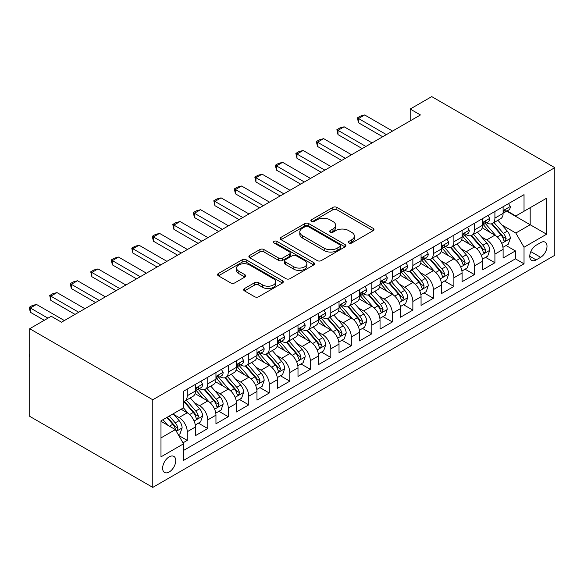 <?xml version="1.0" encoding="UTF-8"?>
<svg xmlns="http://www.w3.org/2000/svg" width="584" height="584" viewBox="0 0 584 584"><rect width="100%" height="100%" fill="white"/><g stroke="black" fill="none" stroke-linecap="round" stroke-linejoin="round"><path stroke-width="0.88" d="M348.925 243.01A1.993 1.153 0 0 0 351.743 243.01L373.132 230.658A2.847 1.643 0 0 0 373.972 229.497A2.847 1.643 0 0 0 373.132 228.329L336.895 207.408A2.847 1.643 0 0 0 332.865 207.408L311.476 219.759A1.993 1.153 0 0 0 310.892 220.577A1.993 1.153 0 0 0 311.476 221.387A1.993 1.153 0 0 0 314.294 221.387L317.061 219.788A9.11 5.263 0 0 1 329.953 219.788L332.968 221.533A9.11 5.263 0 0 1 335.639 225.249A9.11 5.263 0 0 1 332.968 228.972L330.201 230.571A1.993 1.153 0 0 0 329.617 231.381A1.993 1.153 0 0 0 330.201 232.198A1.993 1.153 0 0 0 333.019 232.198L335.785 230.6A9.11 5.263 0 0 1 348.67 230.6L351.692 232.344A9.11 5.263 0 0 1 354.364 236.06A9.11 5.263 0 0 1 351.692 239.783L348.925 241.382A1.993 1.153 0 0 0 348.341 242.192A1.993 1.153 0 0 0 348.925 243.01L348.925 241.382M169.192 471.996A9.286 5.358 120 0 0 175.251 463.82A9.286 5.358 120 0 0 173.828 456.381A9.286 5.358 120 0 0 169.192 456.841A9.286 5.358 120 0 0 163.126 465.025A9.286 5.358 120 0 0 164.549 472.456A9.286 5.358 120 0 0 169.192 471.996M244.484 288.547A2.847 1.643 0 0 0 243.652 289.708A2.847 1.643 0 0 0 244.484 290.868L254.653 296.738A2.847 1.643 0 0 0 258.675 296.738L282.437 283.021A2.847 1.643 0 0 0 283.269 281.86A2.847 1.643 0 0 0 282.437 280.7L246.192 259.778A2.847 1.643 0 0 0 242.17 259.778L218.409 273.494A2.847 1.643 0 0 0 217.577 274.655A2.847 1.643 0 0 0 218.409 275.816L230.695 282.904A2.847 1.643 0 0 0 234.717 282.904L244.886 277.035A2.847 1.643 0 0 0 245.718 275.874A2.847 1.643 0 0 0 244.886 274.714L238.798 271.195A7.614 4.395 0 0 1 236.564 268.085A7.614 4.395 0 0 1 241.265 264.026A7.614 4.395 0 0 1 249.565 264.975L273.429 278.75A7.614 4.395 0 0 1 275.655 281.86A7.614 4.395 0 0 1 270.954 285.919A7.614 4.395 0 0 1 262.654 284.97L258.675 282.671A2.847 1.643 0 0 0 254.653 282.671L244.484 288.547L244.484 290.868M554.8 167.659L431.729 96.608L410.194 109.04L420.451 114.96L61.502 322.2L51.246 316.272L29.711 328.712L152.782 399.763L554.8 167.659L554.8 255.288L152.782 487.392L152.782 399.763M317.265 260.588A2.847 1.643 0 0 0 321.295 260.588L345.049 246.871A2.847 1.643 0 0 0 345.881 245.711A2.847 1.643 0 0 0 345.049 244.55L308.812 223.628A2.847 1.643 0 0 0 304.782 223.628L281.028 237.338A2.847 1.643 0 0 0 280.189 238.506A2.847 1.643 0 0 0 281.028 239.666L317.265 260.588M274.874 243.44A1.993 1.153 0 0 1 276.896 243.718L276.896 241.353L313.739 262.625A2.847 1.643 0 0 1 314.579 263.786A2.847 1.643 0 0 1 313.739 264.946L289.985 278.663A2.847 1.643 0 0 1 285.956 278.663L249.718 257.741L249.718 255.412A2.847 1.643 0 0 0 248.886 256.58A2.847 1.643 0 0 0 249.718 257.741M249.718 255.412L259.887 249.543A2.847 1.643 0 0 1 263.91 249.543L278.612 258.033A2.847 1.643 0 0 0 282.634 258.033L289.379 254.135A2.847 1.643 0 0 0 290.219 252.974A2.847 1.643 0 0 0 289.379 251.813L274.078 242.981A1.993 1.153 0 0 1 273.494 242.163A1.993 1.153 0 0 1 274.728 241.104A1.993 1.153 0 0 1 276.896 241.353M182.982 442.84L187.238 440.38L178.726 435.467M173.886 414.552L179.032 417.524A11.6 6.701 60 0 1 187.238 431.737L195.443 426.999L195.443 435.642L207.751 428.539L198.414 423.152M194.399 402.712L199.546 405.683A11.6 6.701 60 0 1 207.751 419.896L215.956 415.158L215.956 423.801L228.264 416.699L218.927 411.311M214.905 390.871L220.058 393.842A11.6 6.701 60 0 1 228.264 408.055L236.469 403.318L236.469 411.961L248.769 404.858L239.44 399.463M235.418 379.023L240.572 382.002A11.6 6.701 60 0 1 248.769 396.207L256.975 391.47L256.975 400.12L269.282 393.01L259.953 387.623M255.931 367.183L261.077 370.161A11.6 6.701 60 0 1 269.282 384.367L277.488 379.629L277.488 388.28L289.795 381.169L280.466 375.782M276.444 355.342L281.59 358.313A11.6 6.701 60 0 1 289.795 372.526L298.001 367.789L298.001 376.432L310.308 369.329L300.972 363.942M296.949 343.502L302.103 346.473A11.6 6.701 60 0 1 310.308 360.686L318.514 355.948L318.514 364.591L330.814 357.488L321.485 352.101M317.462 331.661L322.616 334.632A11.6 6.701 60 0 1 330.814 348.845L339.019 344.107L339.019 352.751L351.327 345.648L341.998 340.26M337.975 319.813L343.122 322.791A11.6 6.701 60 0 1 351.327 336.997L359.532 332.267L359.532 340.91L371.84 333.8L362.511 328.412M358.488 307.972L363.635 310.951A11.6 6.701 60 0 1 371.84 325.157L380.045 320.419L380.045 329.069L392.353 321.959L383.016 316.572M378.994 296.132L384.148 299.103A11.6 6.701 60 0 1 392.353 313.316L400.558 308.578L400.558 317.221L412.859 310.119L403.529 304.731M399.507 284.291L404.661 287.262A11.6 6.701 60 0 1 412.859 301.475L421.064 296.738L421.064 305.381L433.372 298.278L424.042 292.891M420.02 272.451L425.167 275.422A11.6 6.701 60 0 1 433.372 289.635L441.577 284.897L441.577 293.54L453.885 286.437L444.555 281.05M440.533 260.603L445.68 263.581A11.6 6.701 60 0 1 453.885 277.787L462.09 273.057L462.09 281.7L474.398 274.589L465.061 269.202M461.039 248.762L466.193 251.74A11.6 6.701 60 0 1 474.398 265.946L482.603 261.209L482.603 269.859L494.911 262.749L494.911 254.106A11.6 6.701 -120 0 0 486.706 239.893L481.552 236.922M485.574 257.361L494.911 262.749M195.443 426.999A11.6 6.701 -120 0 0 187.238 412.786L181.084 409.238M215.956 415.158A11.6 6.701 -120 0 0 207.751 400.945L195.063 393.623M236.469 403.318A11.6 6.701 -120 0 0 228.264 389.105L215.576 381.783M256.975 391.47A11.6 6.701 -120 0 0 248.769 377.264L236.089 369.942M277.488 379.629A11.6 6.701 -120 0 0 269.282 365.423L256.602 358.094M298.001 367.789A11.6 6.701 -120 0 0 289.795 353.576L277.108 346.254M318.514 355.948A11.6 6.701 -120 0 0 310.308 341.735L297.621 334.413M339.019 344.107A11.6 6.701 -120 0 0 330.814 329.894L318.134 322.572M359.532 332.267A11.6 6.701 -120 0 0 351.327 318.054L338.647 310.732M380.045 320.419A11.6 6.701 -120 0 0 371.84 306.213L359.153 298.884M400.558 308.578A11.6 6.701 -120 0 0 392.353 294.365L379.666 287.043M421.064 296.738A11.6 6.701 -120 0 0 412.859 282.525L400.179 275.203M441.577 284.897A11.6 6.701 -120 0 0 433.372 270.684L420.692 263.362M462.09 273.057A11.6 6.701 -120 0 0 453.885 258.843L441.197 251.522M482.603 261.209A11.6 6.701 -120 0 0 474.398 247.003L461.71 239.674M540.645 242.615L536.134 245.222A8.994 5.19 120 0 0 530.257 253.149A8.994 5.19 120 0 0 531.637 260.354A8.994 5.19 120 0 0 536.134 259.909L540.645 257.303A8.994 5.19 120 0 0 546.522 249.383A8.994 5.19 120 0 0 545.142 242.17A8.994 5.19 120 0 0 540.645 242.615M160.987 437.891L175.346 429.605L183.544 443.818L183.544 460.396L524.03 263.815L524.03 247.236L515.825 233.023L502.065 225.081M183.544 443.818L160.987 456.841L160.987 420.838L183.544 407.814L183.544 391.236L524.03 194.654L524.03 211.24L546.595 198.21L546.595 234.213L524.03 247.236M199.436 388.572L199.546 388.63A11.6 6.701 60 0 0 205.349 389.207L213.554 384.469A11.6 6.701 -120 0 0 215.956 379.155L215.956 372.526M219.949 376.724L220.058 376.789A11.6 6.701 60 0 0 225.855 377.366L234.06 372.628A11.6 6.701 -120 0 0 236.469 367.314L236.469 360.686M240.462 364.883L240.572 364.949A11.6 6.701 60 0 0 246.368 365.518L254.573 360.788A11.6 6.701 -120 0 0 256.975 355.474L256.975 348.838M260.975 353.043L261.077 353.108A11.6 6.701 60 0 0 266.881 353.678L275.086 348.94A11.6 6.701 -120 0 0 277.488 343.633L277.488 336.997M281.481 341.202L281.59 341.26A11.6 6.701 60 0 0 287.394 341.837L295.599 337.099A11.6 6.701 -120 0 0 298.001 331.792L298.001 325.157M301.994 329.361L302.103 329.42A11.6 6.701 60 0 0 307.907 329.997L316.105 325.259A11.6 6.701 -120 0 0 318.514 319.944L318.514 313.316M322.507 317.513L322.616 317.579A11.6 6.701 60 0 0 328.412 318.156L336.618 313.418A11.6 6.701 -120 0 0 339.019 308.104L339.019 301.475M343.02 305.673L343.122 305.739A11.6 6.701 60 0 0 348.925 306.308L357.131 301.578A11.6 6.701 -120 0 0 359.532 296.263L359.532 289.627M363.525 293.832L363.635 293.898A11.6 6.701 60 0 0 369.438 294.467L377.644 289.73A11.6 6.701 -120 0 0 380.045 284.423L380.045 277.787M384.038 281.992L384.148 282.05A11.6 6.701 60 0 0 389.951 282.627L398.149 277.889A11.6 6.701 -120 0 0 400.558 272.582L400.558 265.946M404.551 270.151L404.661 270.209A11.6 6.701 60 0 0 410.457 270.786L418.662 266.048A11.6 6.701 -120 0 0 421.064 260.734L421.064 254.106M425.064 258.303L425.167 258.369A11.6 6.701 60 0 0 430.97 258.946L439.175 254.208A11.6 6.701 -120 0 0 441.577 248.893L441.577 242.265M445.57 246.463L445.68 246.528A11.6 6.701 60 0 0 451.483 247.098L459.688 242.367A11.6 6.701 -120 0 0 462.09 237.053L462.09 230.424M466.083 234.622L466.193 234.688A11.6 6.701 60 0 0 471.996 235.257L480.194 230.519A11.6 6.701 -120 0 0 482.603 225.212L482.603 218.577M183.544 450.446L515.416 258.843L515.416 250.908L503.109 258.011L503.109 249.368A11.6 6.701 -120 0 0 494.911 235.155L482.223 227.833M486.596 222.781L486.706 222.84A11.6 6.701 -120 0 0 492.502 223.417A11.6 6.701 -120 0 0 494.911 218.102L494.911 211.474M492.502 223.417L500.707 218.679A11.6 6.701 -120 0 0 503.109 213.372L503.109 206.736M187.238 389.105L187.238 395.733A11.6 6.701 60 0 1 184.836 401.047A11.6 6.701 60 0 1 183.544 401.515M184.836 401.047L193.041 396.31A11.6 6.701 -120 0 0 195.443 391.003L195.443 384.367M207.751 377.264L207.751 383.892A11.6 6.701 60 0 1 205.349 389.207M228.264 365.423L228.264 372.052A11.6 6.701 60 0 1 225.855 377.366M248.769 353.576L248.769 360.211A11.6 6.701 60 0 1 246.368 365.518M269.282 341.735L269.282 348.371A11.6 6.701 60 0 1 266.881 353.678M289.795 329.894L289.795 336.523A11.6 6.701 60 0 1 287.394 341.837M310.308 318.054L310.308 324.682A11.6 6.701 60 0 1 307.907 329.997M330.814 306.213L330.814 312.841A11.6 6.701 60 0 1 328.412 318.156M351.327 294.365L351.327 301.001A11.6 6.701 60 0 1 348.925 306.308M371.84 282.525L371.84 289.16A11.6 6.701 60 0 1 369.438 294.467M392.353 270.684L392.353 277.312A11.6 6.701 60 0 1 389.951 282.627M412.859 258.843L412.859 265.472A11.6 6.701 60 0 1 410.457 270.786M433.372 247.003L433.372 253.631A11.6 6.701 60 0 1 430.97 258.946M453.885 235.155L453.885 241.791A11.6 6.701 60 0 1 451.483 247.098M474.398 223.314L474.398 229.95A11.6 6.701 60 0 1 471.996 235.257M474.398 265.946L474.398 274.589M453.885 277.787L453.885 286.437M433.372 289.635L433.372 298.278M412.859 301.475L412.859 310.119M392.353 313.316L392.353 321.959M371.84 325.157L371.84 333.8M351.327 336.997L351.327 345.648M330.814 348.845L330.814 357.488M310.308 360.686L310.308 369.329M289.795 372.526L289.795 381.169M269.282 384.367L269.282 393.01M248.769 396.207L248.769 404.858M228.264 408.055L228.264 416.699M207.751 419.896L207.751 428.539M187.238 431.737L187.238 440.38M175.346 429.605L160.987 421.312M515.825 233.023L530.184 224.738L530.184 207.685L546.595 198.21M506.693 211.174L546.595 234.213M507.109 210.941L515.825 215.971L524.03 211.24M29.711 328.712L29.711 416.341L152.782 487.392M410.194 109.04L410.194 120.881M506.087 245.521L515.416 250.908M515.416 258.843L524.03 263.815M349.721 243.287L351.692 242.148A9.11 5.263 0 0 0 354.364 238.433L354.364 236.06M335.639 225.249L335.639 227.621A9.11 5.263 0 0 1 332.968 231.337L330.997 232.476M373.096 230.68L336.895 209.78A2.847 1.643 0 0 0 332.865 209.78L312.272 221.672M345.013 246.893L308.812 225.993A2.847 1.643 0 0 0 304.782 225.993L281.065 239.688M340.019 246.521A1.993 1.153 0 0 0 340.603 245.711A1.993 1.153 0 0 0 340.019 244.893L308.206 226.534A1.993 1.153 0 0 0 305.388 226.534L302.468 228.22A9.11 5.263 0 0 0 299.796 231.936A9.11 5.263 0 0 0 302.468 235.659L324.215 248.207A9.11 5.263 0 0 0 337.099 248.207L340.019 246.521L340.019 248.893A1.993 1.153 0 0 0 340.603 248.076L340.603 245.711M299.796 231.936L299.796 234.308A9.11 5.263 0 0 0 302.468 238.024L302.468 235.659M340.019 248.893L337.099 250.58A9.11 5.263 0 0 1 324.215 250.58L302.468 238.024M249.755 257.763L259.887 251.916L259.887 249.543M290.219 252.974L290.219 255.347A2.847 1.643 0 0 1 289.379 256.507L282.634 260.398A2.847 1.643 0 0 1 278.612 260.398L263.91 251.916A2.847 1.643 0 0 0 259.887 251.916M276.896 243.718L313.703 264.968M293.861 266.837A7.614 4.395 0 0 0 302.162 267.793A7.614 4.395 0 0 0 306.863 263.727A7.614 4.395 0 0 0 304.629 260.617L296.227 255.763A2.847 1.643 0 0 0 292.197 255.763L285.452 259.661A2.847 1.643 0 0 0 284.62 260.822A2.847 1.643 0 0 0 285.452 261.982L293.861 266.837L293.861 269.202A7.614 4.395 0 0 0 302.162 270.158A7.614 4.395 0 0 0 306.863 266.092L306.863 263.727M284.62 260.822L284.62 263.187A2.847 1.643 0 0 0 285.452 264.355L285.452 261.982M293.861 269.202L285.452 264.355M275.655 281.86L275.655 284.226A7.614 4.395 0 0 1 270.954 288.292A7.614 4.395 0 0 1 262.654 287.335L258.675 285.043A2.847 1.643 0 0 0 254.653 285.043L244.521 290.89M236.564 268.085L236.564 270.458A7.614 4.395 0 0 0 238.798 273.56L238.798 271.195M244.849 277.057L238.798 273.56M282.401 283.043L246.192 262.143A2.847 1.643 0 0 0 242.17 262.143L218.452 275.838M502.941 247.339L508.241 244.28L510.292 238.352A7.687 4.438 -120 0 0 507.299 231.14L497.926 220.285M496.05 235.907L485.333 223.504M489.954 232.301L483.734 225.103A18.418 10.636 -120 0 0 483.165 224.46M491.458 223.833L500.941 234.812A7.687 4.438 60 0 1 503.678 240.104L504.24 241.017L505.277 240.871L506.138 238.681A7.687 4.438 -120 0 0 503.401 233.388L494.027 222.541M492.02 223.657L502.204 235.447A3.913 2.263 60 0 1 503.189 236.98L506.138 238.681M508.547 203.597L510.292 206.619A7.687 4.438 60 0 1 508.7 210.021L504.802 212.269A7.687 4.438 -120 0 0 506.138 210.496L505.978 209.817M503.371 212.627L503.401 212.627A7.687 4.438 -120 0 0 504.802 212.269M505.145 209.926L506.138 210.496C505.656 209.342 504.839 209.817 503.678 211.919A7.687 4.438 60 0 1 503.109 213.014M386.404 134.619L358.51 118.515L358.51 122.779L357.379 117.866L360.459 116.085L364.664 114.96L392.558 131.064M382.71 136.751L358.51 122.779M364.664 114.96L358.51 118.515L357.379 117.866M482.428 259.179L487.728 256.12L489.779 250.2A7.687 4.438 -120 0 0 486.786 242.981L477.413 232.133M475.537 247.747L464.827 235.352M469.441 244.141L463.221 236.943A18.418 10.636 -120 0 0 462.652 236.301M470.945 235.673L480.428 246.652A7.687 4.438 60 0 1 483.165 251.945L483.727 252.857L484.764 252.711L485.625 250.529A7.687 4.438 -120 0 0 482.888 245.229L473.514 234.381M471.507 235.498L481.69 247.287A3.913 2.263 60 0 1 482.676 248.821L485.625 250.529M461.915 271.02L467.215 267.961L469.266 262.041A7.687 4.438 -120 0 0 466.273 254.821L456.9 243.973M455.024 259.595L444.314 247.193M448.928 255.982L442.716 248.784A18.418 10.636 -120 0 0 442.139 248.142M450.439 247.521L459.915 258.493A7.687 4.438 60 0 1 462.659 263.786L463.214 264.698L464.251 264.552L465.119 262.369A7.687 4.438 -120 0 0 462.375 257.07L453.009 246.222M450.994 247.339L461.178 259.128A3.913 2.263 60 0 1 462.163 260.661L465.119 262.369M441.409 282.86L446.709 279.802L448.753 273.881A7.687 4.438 -120 0 0 445.76 266.662L436.394 255.814M434.511 271.436L423.801 259.033M428.415 267.822L422.203 260.625A18.418 10.636 -120 0 0 421.633 259.982M429.926 259.362L439.402 270.334A7.687 4.438 60 0 1 442.146 275.633L442.701 276.539L443.745 276.393L444.606 274.21A7.687 4.438 -120 0 0 441.869 268.917L432.496 258.062M430.481 259.179L440.664 270.976A3.913 2.263 60 0 1 441.657 272.502L444.606 274.21M420.896 294.708L426.196 291.642L428.247 285.722A7.687 4.438 -120 0 0 425.254 278.502L415.881 267.654M414.005 283.276L403.288 270.874M407.909 279.663L401.69 272.465A18.418 10.636 -120 0 0 401.12 271.83M409.413 271.202L418.896 282.174A7.687 4.438 60 0 1 421.633 287.474L422.195 288.387L423.232 288.24L424.094 286.05A7.687 4.438 -120 0 0 421.356 280.758L411.983 269.903M409.968 271.02L420.159 282.817A3.913 2.263 60 0 1 421.144 284.35L424.094 286.05M488.034 215.438L489.779 218.46A7.687 4.438 60 0 1 488.188 221.862L484.289 224.11A7.687 4.438 -120 0 0 485.625 222.343L485.465 221.657M482.859 224.475L482.888 224.468A7.687 4.438 -120 0 0 484.289 224.11M484.64 221.767L485.625 222.343C485.143 221.183 484.326 221.657 483.165 223.76A7.687 4.438 60 0 1 482.603 224.855M365.891 146.46L337.997 130.356L337.997 134.619L336.866 129.706L339.946 127.925L344.151 126.801L372.044 142.905M362.197 148.591L337.997 134.619M344.151 126.801L337.997 130.356L336.866 129.706M467.521 227.286L469.266 230.3A7.687 4.438 60 0 1 467.674 233.702L463.776 235.951A7.687 4.438 -120 0 0 465.119 234.184L464.959 233.498M462.346 236.316L462.375 236.316A7.687 4.438 -120 0 0 463.776 235.951M464.127 233.607L465.119 234.184C464.63 233.023 463.813 233.498 462.659 235.6A7.687 4.438 60 0 1 462.09 236.695M345.378 158.3L317.484 142.197L317.484 146.46L316.36 141.547L319.433 139.773L323.638 138.642L351.531 154.753M341.691 160.432L317.484 146.46M323.638 138.642L317.484 142.197L316.36 141.547M447.016 239.126L448.753 242.141A7.687 4.438 60 0 1 447.161 245.543L443.271 247.798A7.687 4.438 -120 0 0 444.606 246.025L444.446 245.346M441.832 248.156L441.869 248.156A7.687 4.438 -120 0 0 443.271 247.798M443.614 245.455L444.606 246.025C444.125 244.864 443.3 245.338 442.146 247.448A7.687 4.438 60 0 1 441.577 248.543M324.872 170.148L296.971 154.037L296.971 158.3L295.847 153.388L298.92 151.614L303.125 150.489L331.026 166.593M321.178 172.28L296.971 158.3M303.125 150.489L296.971 154.037L295.847 153.388M426.502 250.967L428.247 253.989A7.687 4.438 60 0 1 426.656 257.391L422.758 259.639A7.687 4.438 -120 0 0 424.094 257.865L423.933 257.186M421.327 259.997L421.356 259.997A7.687 4.438 -120 0 0 422.758 259.639M423.101 257.296L424.094 257.865C423.612 256.712 422.794 257.179 421.633 259.289A7.687 4.438 60 0 1 421.064 260.384M304.359 181.989L276.466 165.885L276.466 170.148L275.334 165.228L278.415 163.454L282.619 162.33L310.513 178.434M300.665 184.121L276.466 170.148M282.619 162.33L276.466 165.885L275.334 165.228M400.383 306.549L405.683 303.49L407.734 297.563A7.687 4.438 -120 0 0 404.741 290.35L395.368 279.495M393.492 295.117L382.783 282.714M387.396 291.511L381.177 284.313A18.418 10.636 -120 0 0 380.607 283.671M388.9 283.043L398.383 294.022A7.687 4.438 60 0 1 401.12 299.315L401.683 300.227L402.719 300.081L403.581 297.891A7.687 4.438 -120 0 0 400.843 292.599L391.47 281.751M389.462 282.868L399.646 294.657A3.913 2.263 60 0 1 400.631 296.19L403.581 297.891M405.989 262.807L407.734 265.829A7.687 4.438 60 0 1 406.143 269.231L402.245 271.48A7.687 4.438 -120 0 0 403.581 269.706L403.42 269.027M400.814 271.837L400.843 271.837A7.687 4.438 -120 0 0 402.245 271.48M402.588 269.136L403.581 269.706C403.099 268.552 402.281 269.027 401.12 271.129A7.687 4.438 60 0 1 400.558 272.224M283.846 193.83L255.953 177.726L255.953 181.989L254.821 177.076L257.902 175.295L262.106 174.171L290 190.274M280.152 195.961L255.953 181.989M262.106 174.171L255.953 177.726L254.821 177.076M379.87 318.389L385.17 315.331L387.221 309.411A7.687 4.438 -120 0 0 384.228 302.191L374.855 291.343M372.979 306.958L362.27 294.562M366.883 303.351L360.671 296.154A18.418 10.636 -120 0 0 360.094 295.511M368.394 294.883L377.87 305.863A7.687 4.438 60 0 1 380.615 311.155L381.169 312.068L382.206 311.922L383.075 309.732A7.687 4.438 -120 0 0 380.33 304.439L370.957 293.591M368.949 294.708L379.133 306.498A3.913 2.263 60 0 1 380.118 308.031L383.075 309.732M385.476 274.648L387.221 277.67A7.687 4.438 60 0 1 385.63 281.072L381.732 283.32A7.687 4.438 -120 0 0 383.075 281.554L382.914 280.868M380.301 283.678L380.33 283.678A7.687 4.438 -120 0 0 381.732 283.32M382.082 280.977L383.075 281.554C382.586 280.393 381.768 280.868 380.615 282.97A7.687 4.438 60 0 1 380.045 284.065M263.333 205.67L235.44 189.566L235.44 193.83L234.315 188.917L237.389 187.136L241.593 186.011L269.487 202.115M259.646 207.802L235.44 193.83M241.593 186.011L235.44 189.566L234.315 188.917M359.357 330.23L364.664 327.171L366.708 321.251A7.687 4.438 -120 0 0 363.715 314.031L354.349 303.184M352.466 318.806L341.757 306.403M346.37 315.192L340.158 307.994A18.418 10.636 -120 0 0 339.589 307.352M347.882 306.731L357.357 317.703A7.687 4.438 60 0 1 360.102 322.996L360.656 323.908L361.7 323.762L362.562 321.58A7.687 4.438 -120 0 0 359.824 316.28L350.451 305.432M348.436 306.549L358.62 318.338A3.913 2.263 60 0 1 359.613 319.871L362.562 321.58M364.971 286.496L366.708 289.511A7.687 4.438 60 0 1 365.117 292.912L361.226 295.161A7.687 4.438 -120 0 0 362.562 293.394L362.401 292.708M359.788 295.526L359.824 295.526A7.687 4.438 -120 0 0 361.226 295.161M361.569 292.818L362.562 293.394C362.08 292.234 361.255 292.708 360.102 294.81A7.687 4.438 60 0 1 359.532 295.906M242.827 217.511L214.927 201.407L214.927 205.67L213.802 200.757L216.876 198.983L221.081 197.852L248.981 213.963M239.133 219.642L214.927 205.67M221.081 197.852L214.927 201.407L213.802 200.757M338.851 342.071L344.151 339.012L346.202 333.092A7.687 4.438 -120 0 0 343.209 325.872L333.836 315.024M331.96 330.646L321.244 318.243M325.865 327.033L319.645 319.835A18.418 10.636 -120 0 0 319.076 319.192M327.368 318.572L336.851 329.544A7.687 4.438 60 0 1 339.589 334.844L340.151 335.749L341.187 335.603L342.049 333.42A7.687 4.438 -120 0 0 339.311 328.128L329.938 317.273M327.923 318.389L338.114 330.186A3.913 2.263 60 0 1 339.1 331.712L342.049 333.42M344.458 298.336L346.202 301.351A7.687 4.438 60 0 1 344.611 304.753L340.713 307.009A7.687 4.438 -120 0 0 342.049 305.235L341.888 304.556M339.282 307.366L339.311 307.366A7.687 4.438 -120 0 0 340.713 307.009M341.056 304.666L342.049 305.235C341.567 304.074 340.749 304.549 339.589 306.658A7.687 4.438 60 0 1 339.019 307.746M222.314 229.359L194.421 213.248L194.421 217.511L193.289 212.598L196.37 210.824L200.575 209.7L228.468 225.804M218.62 231.49L194.421 217.511M200.575 209.7L194.421 213.248L193.289 212.598M318.338 353.919L323.638 350.853L325.689 344.932A7.687 4.438 -120 0 0 322.697 337.713L313.323 326.865M311.447 342.487L300.738 330.084M305.352 338.873L299.132 331.675A18.418 10.636 -120 0 0 298.563 331.04M306.856 330.413L316.338 341.385A7.687 4.438 60 0 1 319.076 346.684L319.638 347.597L320.674 347.451L321.536 345.261A7.687 4.438 -120 0 0 318.798 339.968L309.425 329.113M307.418 330.23L317.601 342.027A3.913 2.263 60 0 1 318.587 343.56L321.536 345.261M323.945 310.177L325.689 313.199A7.687 4.438 60 0 1 324.098 316.601L320.2 318.849A7.687 4.438 -120 0 0 321.536 317.076L321.375 316.397M318.769 319.207L318.798 319.207A7.687 4.438 -120 0 0 320.2 318.849M320.543 316.506L321.536 317.076C321.054 315.922 320.236 316.389 319.076 318.499A7.687 4.438 60 0 1 318.514 319.594M201.801 241.199L173.908 225.096L173.908 229.359L172.776 224.438L175.857 222.665L180.062 221.54L207.955 237.644M198.107 243.331L173.908 229.359M180.062 221.54L173.908 225.096L172.776 224.438M297.825 365.759L303.125 362.701L305.176 356.773A7.687 4.438 -120 0 0 302.183 349.56L292.81 338.705M290.934 354.327L280.225 341.925M284.839 350.721L278.626 343.523A18.418 10.636 -120 0 0 278.05 342.881M286.35 342.253L295.825 353.232A7.687 4.438 60 0 1 298.57 358.525L299.125 359.437L300.161 359.291L301.03 357.101A7.687 4.438 -120 0 0 298.285 351.809L288.912 340.961M286.905 342.078L297.088 353.868A3.913 2.263 60 0 1 298.074 355.401L301.03 357.101M303.432 322.018L305.176 325.04A7.687 4.438 60 0 1 303.585 328.442L299.687 330.69A7.687 4.438 -120 0 0 301.03 328.916L300.869 328.237M298.256 331.048L298.285 331.048A7.687 4.438 -120 0 0 299.687 330.69M300.037 328.347L301.03 328.916C300.541 327.763 299.723 328.237 298.57 330.34A7.687 4.438 60 0 1 298.001 331.435M181.288 253.04L153.395 236.936L153.395 241.199L152.271 236.286L155.344 234.505L159.549 233.381L187.442 249.485M177.602 255.172L153.395 241.199M159.549 233.381L153.395 236.936L152.271 236.286M277.312 377.6L282.619 374.541L284.663 368.621A7.687 4.438 -120 0 0 281.671 361.401L272.305 350.553M270.421 366.168L259.712 353.773M264.326 362.562L258.113 355.364A18.418 10.636 -120 0 0 257.544 354.722M265.837 354.094L275.312 365.073A7.687 4.438 60 0 1 278.057 370.365L278.612 371.278L279.656 371.132L280.517 368.942A7.687 4.438 -120 0 0 277.772 363.649L268.406 352.802M266.392 353.919L276.575 365.708A3.913 2.263 60 0 1 277.568 367.241L280.517 368.942M282.926 333.858L284.663 336.88A7.687 4.438 60 0 1 283.072 340.282L279.181 342.531A7.687 4.438 -120 0 0 280.517 340.764L280.356 340.078M277.743 342.888L277.772 342.888A7.687 4.438 -120 0 0 279.181 342.531M279.524 340.187L280.517 340.764C280.035 339.603 279.21 340.078 278.057 342.18A7.687 4.438 60 0 1 277.488 343.275M160.782 264.88L132.882 248.777L132.882 253.04L131.758 248.127L134.831 246.346L139.036 245.222L166.929 261.325M157.089 267.012L132.882 253.04M139.036 245.222L132.882 248.777L131.758 248.127M256.807 389.44L262.106 386.382L264.158 380.461A7.687 4.438 -120 0 0 261.165 373.242L251.792 362.394M249.916 378.016L239.199 365.613M243.82 374.402L237.6 367.205A18.418 10.636 -120 0 0 237.031 366.562M245.324 365.942L254.806 376.914A7.687 4.438 60 0 1 257.544 382.206L258.106 383.119L259.143 382.973L260.004 380.79A7.687 4.438 -120 0 0 257.267 375.49L247.893 364.642M245.879 365.759L256.069 377.549A3.913 2.263 60 0 1 257.055 379.082L260.004 380.79M262.413 345.706L264.158 348.721A7.687 4.438 60 0 1 262.566 352.123L258.668 354.371A7.687 4.438 -120 0 0 260.004 352.605L259.844 351.918M257.23 354.736L257.267 354.736A7.687 4.438 -120 0 0 258.668 354.371M259.011 352.028L260.004 352.605C259.522 351.444 258.705 351.918 257.544 354.021A7.687 4.438 60 0 1 256.975 355.116M140.269 276.721L112.376 260.617L112.376 264.88L111.245 259.968L114.318 258.194L118.523 257.062L146.423 273.173M136.576 278.853L112.376 264.88M118.523 257.062L112.376 260.617L111.245 259.968M241.9 357.547L243.645 360.562A7.687 4.438 60 0 1 242.053 363.963L238.155 366.219A7.687 4.438 -120 0 0 239.491 364.445L239.331 363.766M236.724 366.577L236.754 366.577A7.687 4.438 -120 0 0 238.155 366.219M238.498 363.868L239.491 364.445C239.009 363.284 238.192 363.759 237.031 365.869A7.687 4.438 60 0 1 236.469 366.956M119.757 288.562L91.863 272.458L91.863 276.721L90.732 271.808L93.812 270.034L98.017 268.91L125.91 285.014M116.063 290.693L91.863 276.721M98.017 268.91L91.863 272.458L90.732 271.808M221.387 369.387L223.132 372.409A7.687 4.438 60 0 1 221.54 375.811L217.642 378.06A7.687 4.438 -120 0 0 218.985 376.286L218.817 375.607M216.211 378.417L216.241 378.417A7.687 4.438 -120 0 0 217.642 378.06M217.993 375.716L218.985 376.286C218.496 375.132 217.679 375.6 216.518 377.709A7.687 4.438 60 0 1 215.956 378.804M99.243 300.41L71.35 284.306L71.35 288.569L70.226 283.649L73.299 281.875L77.504 280.751L105.397 296.854M95.557 302.541L71.35 288.569M77.504 280.751L71.35 284.306L70.226 283.649M236.294 401.281L241.593 398.222L243.645 392.302A7.687 4.438 -120 0 0 240.652 385.082L231.279 374.234M229.403 389.856L218.693 377.454M223.307 386.243L217.087 379.045A18.418 10.636 -120 0 0 216.518 378.403M224.811 377.782L234.293 388.754A7.687 4.438 60 0 1 237.031 394.054L237.593 394.959L238.63 394.813L239.491 392.63A7.687 4.438 -120 0 0 236.754 387.331L227.38 376.483M225.373 377.6L235.556 389.397A3.913 2.263 60 0 1 236.542 390.922L239.491 392.63M215.781 413.129L221.081 410.063L223.132 404.143A7.687 4.438 -120 0 0 220.139 396.923L210.766 386.075M208.889 401.697L198.18 389.294M202.794 398.084L196.582 390.886A18.418 10.636 -120 0 0 196.005 390.251M204.305 389.623L213.781 400.595A7.687 4.438 60 0 1 216.518 405.895L217.08 406.807L218.117 406.661L218.985 404.471A7.687 4.438 -120 0 0 216.241 399.179L206.867 388.324M204.86 389.44L215.043 401.237A3.913 2.263 60 0 1 216.029 402.77L218.985 404.471M195.268 424.969L200.575 421.911L202.619 415.983A7.687 4.438 -120 0 0 199.626 408.771L190.26 397.916M188.376 413.538L183.471 407.858M182.281 409.931L181.485 409.004M183.792 401.464L193.267 412.443A7.687 4.438 60 0 1 196.012 417.735L196.567 418.648L197.611 418.502L198.472 416.312A7.687 4.438 -120 0 0 195.728 411.019L186.362 400.171M184.347 401.288L194.53 413.078A3.913 2.263 60 0 1 195.523 414.611L198.472 416.312M200.881 381.228L202.619 384.25A7.687 4.438 60 0 1 201.027 387.652L197.137 389.9A7.687 4.438 -120 0 0 198.472 388.126L198.312 387.447M195.698 390.258L195.728 390.258A7.687 4.438 -120 0 0 197.137 389.9M197.48 387.557L198.472 388.126C197.991 386.973 197.166 387.447 196.012 389.55A7.687 4.438 60 0 1 195.443 390.645M78.738 312.25L50.837 296.146L50.837 300.41L49.713 295.497L52.786 293.716L56.991 292.591L84.884 308.695M75.044 314.382L50.837 300.41M56.991 292.591L50.837 296.146L49.713 295.497M178.317 434.759L180.062 433.751L182.113 427.831A7.687 4.438 -120 0 0 179.12 420.611L173.214 413.779M167.71 425.196L162.958 419.699M161.775 421.772L160.987 420.86M166.856 417.451L172.762 424.283A7.687 4.438 60 0 1 175.499 429.576L176.061 430.488L177.098 430.342L177.959 428.152A7.687 4.438 -120 0 0 175.222 422.86L169.316 416.027M167.331 417.173L174.025 424.918A3.913 2.263 60 0 1 175.01 426.451L177.959 428.152M29.711 357.328L29.2 355.415L29.711 354.408M29.711 354.999L29.2 354.707M47.968 318.171L30.331 307.987L30.331 312.25L29.2 307.337L32.273 305.556L36.478 304.432L64.379 320.536M44.274 320.302L30.331 312.25M36.478 304.432L30.331 307.987L29.2 307.337M179.032 417.524L187.238 412.786M199.546 405.683L207.751 400.945M220.058 393.842L228.264 389.105M240.572 382.002L248.769 377.264M261.077 370.161L269.282 365.423M281.59 358.313L289.795 353.576M302.103 346.473L310.308 341.735M322.616 334.632L330.814 329.894M343.122 322.791L351.327 318.054M363.635 310.951L371.84 306.213M384.148 299.103L392.353 294.365M404.661 287.262L412.859 282.525M425.167 275.422L433.372 270.684M445.68 263.581L453.885 258.843M466.193 251.74L474.398 247.003M486.706 239.893L494.911 235.155M494.911 218.102L503.109 213.372M187.238 395.733L195.443 391.003M207.751 383.892L215.956 379.155M228.264 372.052L236.469 367.314M248.769 360.211L256.975 355.474M269.282 348.371L277.488 343.633M289.795 336.523L298.001 331.792M310.308 324.682L318.514 319.944M330.814 312.841L339.019 308.104M351.327 301.001L359.532 296.263M371.84 289.16L380.045 284.423M392.353 277.312L400.558 272.582M412.859 265.472L421.064 260.734M433.372 253.631L441.577 248.893M453.885 241.791L462.09 237.053M474.398 229.95L482.603 225.212M494.911 254.106L503.109 249.368M530.812 251.624L540.645 257.303M529.776 256.237L536.134 259.909M351.692 242.148L351.692 239.783M330.201 232.198L330.201 230.571M332.968 231.337L332.968 228.972M311.476 221.387L311.476 219.759M332.865 209.78L332.865 207.408M336.895 209.78L336.895 207.408M373.132 230.658L373.132 228.329M281.028 239.666L281.028 237.338M304.782 225.993L304.782 223.628M308.812 225.993L308.812 223.628M345.049 246.871L345.049 244.55M324.215 250.58L324.215 248.207M337.099 250.58L337.099 248.207M263.91 251.916L263.91 249.543M278.612 260.398L278.612 258.033M282.634 260.398L282.634 258.033M289.379 256.507L289.379 254.135M313.739 264.946L313.739 262.625M254.653 285.043L254.653 282.671M258.675 285.043L258.675 282.671M262.654 287.335L262.654 284.97M244.886 277.035L244.886 274.714M218.409 275.816L218.409 273.494M242.17 262.143L242.17 259.778M246.192 262.143L246.192 259.778M282.437 283.021L282.437 280.7M501.766 243.397L510.241 238.506M503.401 233.388L507.299 231.14M497.269 236.929L500.941 234.812M510.241 206.532L503.109 210.642M481.252 255.237L489.728 250.346M482.888 245.229L486.786 242.981M476.763 248.769L480.428 246.652M460.747 267.078L469.215 262.187M462.375 257.07L466.273 254.821M456.25 260.61L459.915 258.493M440.234 278.918L448.709 274.027M441.869 268.917L445.76 266.662M435.737 272.451L439.402 270.334M419.721 290.766L428.196 285.875M421.356 280.758L425.254 278.502M415.224 284.291L418.896 282.174M489.728 218.372L482.603 222.489M469.215 230.213L462.09 234.33M448.709 242.053L441.577 246.171M428.196 253.901L421.064 258.011M399.208 302.607L407.683 297.716M400.843 292.599L404.741 290.35M394.718 296.139L398.383 294.022M407.683 265.742L400.558 269.852M378.702 314.447L387.17 309.557M380.33 304.439L384.228 302.191M374.205 307.98L377.87 305.863M387.17 277.582L380.045 281.7M358.189 326.288L366.664 321.397M359.824 316.28L363.715 314.031M353.692 319.82L357.357 317.703M366.664 289.423L359.532 293.54M337.676 338.129L346.151 333.238M339.311 328.128L343.209 325.872M333.179 331.661L336.851 329.544M346.151 301.264L339.019 305.381M317.163 349.977L325.638 345.086M318.798 339.968L322.697 337.713M312.674 343.502L316.338 341.385M325.638 313.112L318.514 317.221M296.657 361.817L305.125 356.926M298.285 351.809L302.183 349.56M292.161 355.349L295.825 353.232M305.125 324.952L298.001 329.062M276.144 373.658L284.612 368.767M277.772 363.649L281.671 361.401M271.648 367.19L275.312 365.073M284.612 336.793L277.488 340.91M255.631 385.498L264.107 380.607M257.267 375.49L261.165 373.242M251.135 379.031L254.806 376.914M264.107 348.633L256.975 352.751M243.594 360.474L236.469 364.591M223.081 372.322L215.956 376.432M235.118 397.339L243.594 392.448M236.754 387.331L240.652 385.082M230.629 390.871L234.293 388.754M214.613 409.187L223.081 404.296M216.241 399.179L220.139 396.923M210.116 402.712L213.781 400.595M194.1 421.027L202.568 416.136M195.728 411.019L199.626 408.771M189.603 414.56L193.267 412.443M202.568 384.162L195.443 388.272M176.317 431.291L182.062 427.977M175.222 422.86L179.12 420.611M169.44 426.196L172.762 424.283"/></g></svg>
